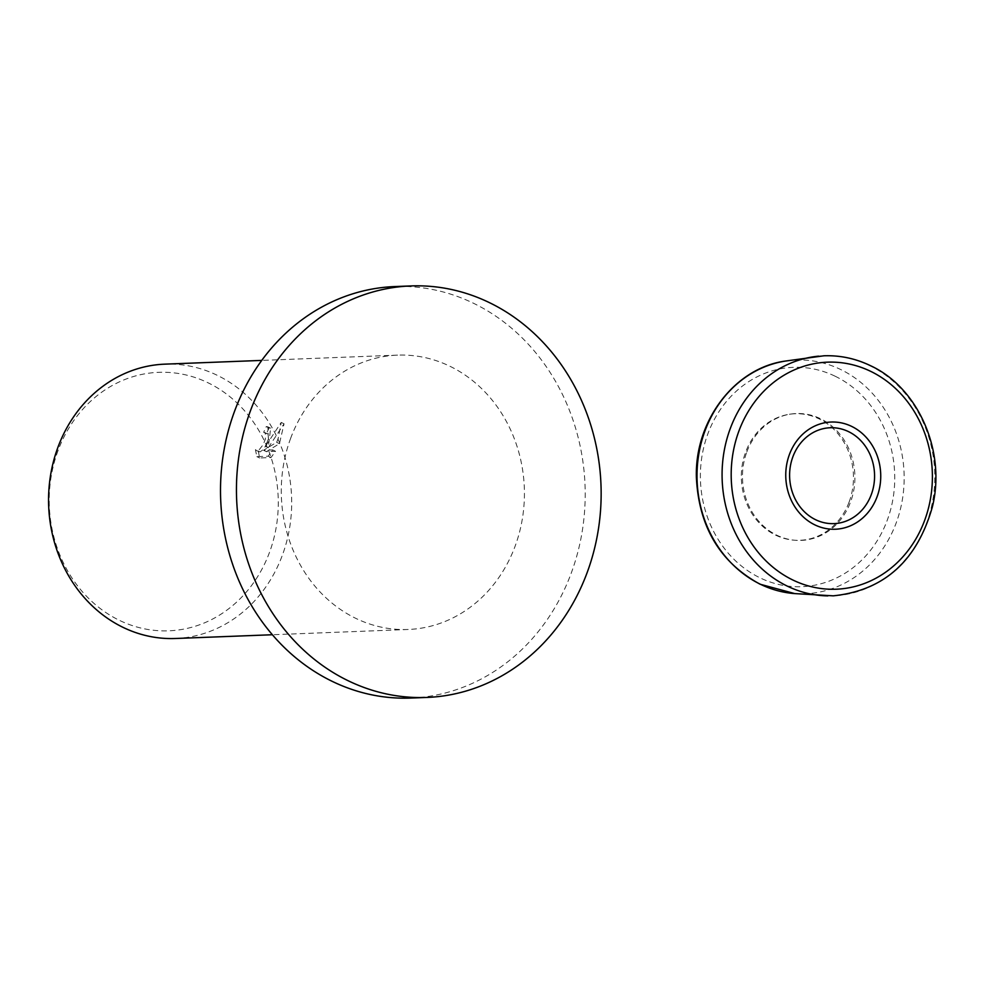 <?xml version="1.0" encoding="UTF-8"?>
<svg xmlns="http://www.w3.org/2000/svg" width="984" height="984" viewBox="0 0 984 984"><rect width="100%" height="100%" fill="white"/><g stroke="black" fill="none" stroke-linecap="round" stroke-linejoin="round"><path stroke-width="0.74" stroke-dasharray="4.92 3.69" d="M849.13 502A63.333 56.063 87.8 0 0 841.726 438.716A63.333 56.063 87.8 0 0 789.365 414.276A63.333 56.063 87.8 0 0 745.663 452.05A63.333 56.063 87.8 0 0 794.248 540.204A63.333 56.063 87.8 0 0 849.13 502M746.831 451.939A63.468 56.199 -92.2 0 1 790.644 414.079A63.468 56.199 -92.2 0 1 843.128 438.581A63.468 56.199 -92.2 0 1 850.545 502.012A63.468 56.199 -92.2 0 1 795.527 540.302A63.468 56.199 -92.2 0 1 746.831 451.939M410.832 698.062A205.914 182.311 87.8 0 0 571.089 573.524A205.914 182.311 87.8 0 0 394.892 286.553M268.386 439.024L265.434 446.355L281.227 422.431L278.152 438.643L276.639 442.333L263.564 450.291L272.74 449.934L268.165 456.182L256.836 456.625L255.434 449.651L257.193 450.561L259.161 449.786L263.183 444.645L265.348 439.147L265.336 433.169L263.663 432.308A137.268 121.536 -92.2 0 1 266.295 426.552L267.845 426.835L268.386 439.024M175.435 638.493A137.268 121.536 87.8 0 0 282.273 555.468A137.268 121.536 87.8 0 0 164.808 364.154M290.698 438.163A137.268 121.536 87.8 0 0 408.175 629.477A137.268 121.536 87.8 0 0 515.013 546.452A137.268 121.536 87.8 0 0 397.548 355.138A137.268 121.536 87.8 0 0 290.698 438.163M58.068 450.549A129.347 114.525 87.8 0 0 119.556 620.412A129.347 114.525 87.8 0 0 269.419 552.59A129.347 114.525 87.8 0 0 207.944 382.739A129.347 114.525 87.8 0 0 58.068 450.549M258.238 451.004L259.665 457.99L270.994 457.548L275.557 451.299L266.381 451.656L279.444 443.686L284.056 423.796L268.251 447.72L270.661 428.188L269.124 427.917A133.836 118.498 87.8 0 0 266.467 433.673L268.14 434.522L268.472 439.012L264.056 449.048L260.01 451.927L255.434 449.651M266.467 433.673L263.663 432.308M270.994 457.548L268.165 456.182M259.665 457.99L256.836 456.625M269.124 427.917L266.295 426.552M268.251 447.72L265.434 446.355M275.557 451.299L272.74 449.934M266.381 451.656L263.564 450.291M279.444 443.686L276.639 442.333M284.056 423.796L281.227 422.431M827.864 595.898A120.11 106.346 87.8 0 0 926.571 523.193A120.11 106.346 87.8 0 0 869.475 365.482A120.11 106.346 87.8 0 0 818.577 356.159M794.752 593.598A116.961 103.554 87.8 0 0 896.141 523.033A116.961 103.554 87.8 0 0 840.545 369.443A116.961 103.554 87.8 0 0 785.749 361.017M835.059 376.183A109.753 97.17 87.8 0 0 707.902 433.735A109.753 97.17 87.8 0 0 760.066 577.854A109.753 97.17 87.8 0 0 887.224 520.315A109.753 97.17 87.8 0 0 835.059 376.183M789.365 414.276L790.644 414.079M794.248 540.204L795.527 540.302M408.175 629.477L272.383 634.741M264.598 432.48L267.402 433.846M267.845 426.835L270.661 428.188M256.258 450.377L259.075 451.73M397.548 355.138L261.756 360.402"/><path stroke-width="1.48" d="M871.283 494.608A47.97 42.472 87.8 0 0 848.479 431.607A47.97 42.472 87.8 0 0 792.895 456.761A47.97 42.472 87.8 0 0 815.699 519.761A47.97 42.472 87.8 0 0 871.283 494.608M410.832 285.938L394.892 286.553A205.914 182.311 87.8 0 0 234.623 411.091A205.914 182.311 87.8 0 0 410.832 698.062L426.773 697.447A205.914 182.311 87.8 0 0 587.03 572.909A205.914 182.311 87.8 0 0 410.832 285.938A205.914 182.311 87.8 0 0 250.563 410.476A205.914 182.311 87.8 0 0 426.773 697.447M261.756 360.402L164.808 364.154A137.268 121.536 87.8 0 0 57.97 447.179A137.268 121.536 87.8 0 0 175.435 638.493L272.383 634.741M818.577 356.159A120.11 106.346 87.8 0 0 813.202 356.823A120.11 106.346 87.8 0 0 730.312 428.446A120.11 106.346 87.8 0 0 787.397 586.169A120.11 106.346 87.8 0 0 822.452 595.652A120.11 106.346 87.8 0 0 827.864 595.898M738.972 430.881A113.615 100.589 87.8 0 0 792.969 580.068A113.615 100.589 87.8 0 0 924.603 520.511A113.615 100.589 87.8 0 0 870.606 371.312A113.615 100.589 87.8 0 0 738.972 430.881M814.924 524.915A53.64 47.49 87.8 0 0 877.064 496.797A53.64 47.49 87.8 0 0 851.578 426.355A53.64 47.49 87.8 0 0 789.426 454.485A53.64 47.49 87.8 0 0 814.924 524.915M705.024 430.771A116.961 103.554 87.8 0 0 760.62 584.361A116.961 103.554 87.8 0 0 794.752 593.598L833.251 595.837C883.866 590.584 916.867 561.052 932.279 507.24C946.325 451.705 918.502 387.647 870.286 365.593C855.477 358.483 840.029 355.224 823.952 355.79L785.749 361.017A116.961 103.554 87.8 0 0 705.024 430.771M794.752 593.598L760.14 584.238C720.14 562.528 698.886 526.981 696.389 477.597C694.556 420.808 734.95 367.61 785.749 361.017"/></g></svg>
